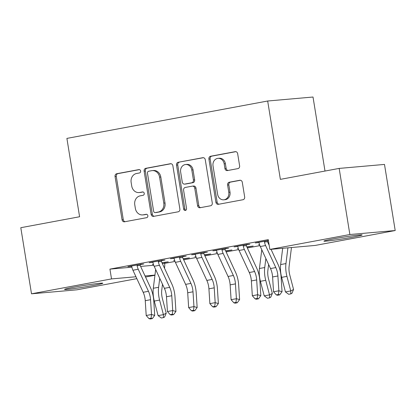 <?xml version="1.0" encoding="UTF-8"?>
<svg xmlns="http://www.w3.org/2000/svg" width="416" height="416" viewBox="0 0 416 416"><rect width="100%" height="100%" fill="white"/><g stroke="black" fill="none" stroke-linecap="round" stroke-linejoin="round"><path stroke-width="0.62" d="M140.618 171.012A1.706 1.482 -95 0 0 138.887 169.603L116.75 173.722A2.439 2.116 -95 0 0 115.055 176.514L122.065 219.778A2.439 2.116 -95 0 0 124.363 221.816A2.439 2.116 -95 0 0 124.535 221.79L146.671 217.667A1.706 1.482 -95 0 0 146.125 214.302L143.26 214.838A7.8 6.776 -95 0 1 142.698 214.916A7.8 6.776 -95 0 1 135.351 208.39L134.768 204.781A7.8 6.776 -95 0 1 140.187 195.853L143.052 195.317A1.706 1.482 -95 0 0 142.506 191.953L139.641 192.488A7.8 6.776 -95 0 1 139.079 192.561A7.8 6.776 -95 0 1 131.732 186.035L131.144 182.432A7.8 6.776 -95 0 1 136.568 173.498L139.433 172.968A1.706 1.482 -95 0 0 140.618 171.012M352.586 237.182A19.365 0.801 -9.2 0 1 323.918 241.119A19.365 0.801 -9.2 0 1 333.476 238.862A19.365 0.801 -9.2 0 1 362.149 234.926A19.365 0.801 -9.2 0 1 352.586 237.182M93.231 285.485A19.365 0.801 -9.2 0 1 64.563 289.422A19.365 0.801 -9.2 0 1 74.121 287.165A19.365 0.801 -9.2 0 1 102.788 283.228A19.365 0.801 -9.2 0 1 93.231 285.485M237.931 168.61A2.439 2.116 -95 0 0 239.621 165.818L237.656 153.681A2.439 2.116 -95 0 0 235.362 151.642A2.439 2.116 -95 0 0 235.186 151.668L210.6 156.244A2.439 2.116 -95 0 0 208.91 159.037L215.914 202.296A2.439 2.116 -95 0 0 218.213 204.334A2.439 2.116 -95 0 0 218.39 204.313L242.97 199.732A2.439 2.116 -95 0 0 244.665 196.945L242.289 182.281A2.439 2.116 -95 0 0 239.99 180.242A2.439 2.116 -95 0 0 239.819 180.268L229.299 182.224A2.439 2.116 -95 0 0 227.604 185.016L228.779 192.286A6.521 5.663 -95 0 1 223.777 199.82A6.521 5.663 -95 0 1 217.636 194.366L213.023 165.885A6.521 5.663 -95 0 1 218.026 158.35A6.521 5.663 -95 0 1 224.167 163.805L224.936 168.553A2.439 2.116 -95 0 0 227.235 170.591A2.439 2.116 -95 0 0 227.406 170.57L237.931 168.61M269.849 249.423L349.866 234.52L395.2 230.532L315.188 245.435L269.849 249.423L268.263 239.632L109.933 269.116L111.519 278.912L135.964 276.76M136.843 278.647L76.84 289.822L31.507 293.81L20.8 227.703L79.591 216.752L66.898 138.403L267.675 101.01L280.368 179.364L339.16 168.412L349.866 234.52M31.507 293.81L111.519 278.912M172.869 165.75A2.439 2.116 -95 0 0 170.57 163.706A2.439 2.116 -95 0 0 170.394 163.732L145.813 168.314A2.439 2.116 -95 0 0 144.118 171.101L151.128 214.365A2.439 2.116 -95 0 0 153.421 216.403A2.439 2.116 -95 0 0 153.598 216.377L178.183 211.801A2.439 2.116 -95 0 0 179.873 209.009L172.869 165.75M178.209 162.276L202.79 157.7A2.439 2.116 -95 0 1 202.966 157.674A2.439 2.116 -95 0 1 205.265 159.713L212.269 202.977A2.439 2.116 -95 0 1 210.574 205.769L200.054 207.724A2.439 2.116 -95 0 1 199.878 207.75A2.439 2.116 -95 0 1 197.584 205.712L194.74 188.167A2.439 2.116 -95 0 0 192.442 186.129A2.439 2.116 -95 0 0 192.27 186.15L185.292 187.45A2.439 2.116 -95 0 0 183.596 190.242L186.555 208.51A1.706 1.482 -95 0 1 183.638 209.05L176.514 165.069A2.439 2.116 -95 0 1 178.209 162.276L203.45 157.695M325 171.049L313.014 97.022L267.675 101.01M246.418 244.873L249.86 244.228L246.797 244.499L234.062 246.87L237.661 246.501M259.532 244.535L258.57 244.717L259.558 244.629M268.076 242.944L268.783 242.814M203.97 252.777L207.412 252.138L204.35 252.408L191.615 254.779L195.213 254.41M225.753 251.129L231.92 249.98L225.628 250.853M217.084 252.444L216.122 252.621L217.11 252.533M161.522 260.681L164.965 260.042L161.902 260.312L149.167 262.683L152.766 262.314M183.305 259.033L189.472 257.884L183.18 258.757M174.637 260.348L173.675 260.525L174.663 260.442M109.933 269.116L131.903 267.186M140.618 266.417L153.738 265.262M164.653 263.38L175.016 261.451M183.68 259.839L196.238 257.499M204.906 255.887L217.464 253.547M226.127 251.93L238.685 249.595M247.354 247.978L259.912 245.638M164.804 262.48L168.246 261.841L161.954 262.709M153.41 264.3L152.448 264.477L153.442 264.394M140.296 264.638L143.744 263.994L140.681 264.264L127.946 266.635L131.539 266.266M204.532 255.081L210.694 253.932L204.402 254.805M195.858 256.396L194.896 256.573L195.889 256.485M182.744 256.729L186.191 256.09L183.128 256.36L170.394 258.731L173.987 258.362M246.979 247.177L253.141 246.028L246.849 246.896M238.306 248.487L237.344 248.669L238.337 248.581M225.191 248.825L228.639 248.186L225.576 248.451L212.841 250.827L216.434 250.458M268.408 240.516L255.289 242.918L258.882 242.549M267.639 240.921L268.45 240.77M339.16 168.412L384.493 164.424L395.2 230.532M154.934 275.283L145.538 277.03M145.044 275.964L154.955 275.09M131.009 266.365L130.962 266.074M152.23 262.413L152.183 262.122M173.456 258.461L173.41 258.17M194.678 254.509L194.631 254.218M215.904 250.557L215.857 250.266M237.125 246.605L237.078 246.308M258.352 242.648L258.305 242.356M139.079 192.561L140.306 192.457A7.8 6.776 -95 0 0 140.868 192.379L139.641 192.488M143.057 191.968L140.868 192.379M142.698 214.916L143.926 214.807A7.8 6.776 -95 0 0 144.487 214.729L143.26 214.838M146.682 214.323L144.487 214.729M139.438 169.619L117.978 173.618A2.439 2.116 -95 0 0 116.282 176.405L123.292 219.669A2.439 2.116 -95 0 0 125.102 221.686M171.054 163.732L147.04 168.204A2.439 2.116 -95 0 0 145.345 170.997L152.35 214.256A2.439 2.116 -95 0 0 154.164 216.273M148.647 171.252A1.706 1.482 -95 0 0 147.462 173.202L153.613 211.177A1.706 1.482 -95 0 0 155.345 212.586L158.366 212.025A7.8 6.776 -95 0 0 163.784 203.091L159.583 177.138A7.8 6.776 -95 0 0 152.23 170.612A7.8 6.776 -95 0 0 151.668 170.685L148.647 171.252M156.322 212.503A1.706 1.482 -95 0 0 156.572 212.477L155.345 212.586M152.23 170.612L153.457 170.503A7.8 6.776 -95 0 1 160.81 177.029L165.012 202.982A7.8 6.776 -95 0 1 159.593 211.916L156.572 212.477M192.442 186.129L193.669 186.02A2.439 2.116 -95 0 1 195.967 188.058L198.806 205.603A2.439 2.116 -95 0 0 200.621 207.62M179.431 162.172A2.439 2.116 -95 0 0 177.741 164.96L184.86 208.941A1.706 1.482 -95 0 0 185.843 210.272M191.792 169.962A6.521 5.663 -95 0 0 185.65 164.507A6.521 5.663 -95 0 0 180.648 172.037L182.27 182.073A2.439 2.116 -95 0 0 184.569 184.111A2.439 2.116 -95 0 0 184.746 184.085L191.724 182.785A2.439 2.116 -95 0 0 193.419 179.993L191.792 169.962L193.019 169.853A6.521 5.663 -95 0 0 186.872 164.398L185.65 164.507M184.569 184.111L185.796 184.002A2.439 2.116 -95 0 0 185.968 183.976L184.746 184.085M193.019 169.853L194.641 179.889A2.439 2.116 -95 0 1 192.951 182.681L185.968 183.976M218.026 158.35L219.248 158.246A6.521 5.663 -95 0 1 225.394 163.701L226.164 168.449A2.439 2.116 -95 0 0 227.973 170.466M223.777 199.82L225.004 199.711A6.521 5.663 -95 0 0 230.006 192.182L228.779 192.286M240.479 180.263L230.521 182.12A2.439 2.116 -95 0 0 228.826 184.912L230.006 192.182M235.846 151.663L211.827 156.135A2.439 2.116 -95 0 0 210.132 158.928L217.142 202.192A2.439 2.116 -95 0 0 218.951 204.209M164.856 262.168L164.642 263.302A8.689 4.29 -100.5 0 1 164.658 266.926L164.502 268.195M162.495 284.248L161.762 290.124A12.412 6.131 79.5 0 0 162.417 298.652L166.223 313.212L164.59 317.039L163.467 317.606L161.34 318.001L158.096 315.63L154.294 301.07A18.621 9.194 -100.5 0 1 153.306 288.272L155.652 269.495M158.096 315.63L163.405 314.642L159.598 300.082A18.621 9.194 -100.5 0 1 158.616 287.284L159.739 278.299M164.642 263.302L162.323 263.505M163.467 317.606L163.405 314.642L166.223 313.212M131.388 265.996L131.799 266.713A8.689 4.29 79.5 0 0 132.943 270.239L143.166 292.282A12.412 6.131 -100.5 0 1 145.252 300.685L146.203 315.494L151.512 314.506L154.705 315.406L153.754 300.596A18.621 9.194 79.5 0 0 150.623 287.992L140.4 265.949A2.48 1.227 -100.5 0 1 140.208 265.45L137.103 265.725A8.689 4.29 79.5 0 0 138.247 269.251L148.47 291.294A12.412 6.131 -100.5 0 1 150.556 299.697L151.512 314.506L151.081 318.224L148.959 318.62L150.238 318.978L152.36 318.583L151.081 318.224M137.103 265.725L137.233 264.904M140.353 264.326L140.208 265.45M152.36 318.583L154.705 315.406M146.203 315.494L148.959 318.62M152.615 262.044L153.02 262.756A8.689 4.29 79.5 0 0 154.164 266.287L164.388 288.33A12.412 6.131 -100.5 0 1 166.473 296.733L167.43 311.542L172.734 310.554L175.932 311.454L174.975 296.644A18.621 9.194 79.5 0 0 171.85 284.04L161.621 261.997A2.48 1.227 -100.5 0 1 161.429 261.498L158.33 261.768A8.689 4.29 79.5 0 0 159.468 265.299L169.692 287.342A12.412 6.131 -100.5 0 1 171.782 295.745L172.734 310.554L172.307 314.272L170.18 314.668L171.46 315.026L173.581 314.631L172.307 314.272M158.33 261.768L158.46 260.952M161.574 260.374L161.429 261.498M173.581 314.631L175.932 311.454M167.43 311.542L170.18 314.668M173.836 258.086L174.247 258.804A8.689 4.29 79.5 0 0 175.391 262.335L185.614 284.378A12.412 6.131 -100.5 0 1 187.699 292.781L188.651 307.59L193.96 306.602L197.153 307.502L196.201 292.692A18.621 9.194 79.5 0 0 193.071 280.082L182.848 258.045A2.48 1.227 -100.5 0 1 182.655 257.546L179.551 257.816A8.689 4.29 79.5 0 0 180.695 261.347L190.918 283.39A12.412 6.131 -100.5 0 1 193.003 291.793L193.96 306.602L193.528 310.32L191.407 310.716L192.686 311.074L194.808 310.679L193.528 310.32M179.551 257.816L179.681 257M182.801 256.417L182.655 257.546M194.808 310.679L197.153 307.502M188.651 307.59L191.407 310.716M195.062 254.134L195.468 254.852A8.689 4.29 79.5 0 0 196.612 258.383L206.835 280.42A12.412 6.131 -100.5 0 1 208.92 288.829L209.877 303.638L215.181 302.65L218.379 303.55L217.422 288.735A18.621 9.194 79.5 0 0 214.297 276.13L204.069 254.093A2.48 1.227 -100.5 0 1 203.876 253.594L200.777 253.864A8.689 4.29 79.5 0 0 201.916 257.395L212.144 279.432A12.412 6.131 -100.5 0 1 214.23 287.841L215.181 302.65L214.755 306.368L212.628 306.764L213.907 307.122L216.029 306.727L214.755 306.368M200.777 253.864L200.907 253.048M204.022 252.465L203.876 253.594M216.029 306.727L218.379 303.55M209.877 303.638L212.628 306.764M216.284 250.182L216.694 250.9A8.689 4.29 79.5 0 0 217.838 254.431L228.062 276.468A12.412 6.131 -100.5 0 1 230.147 284.872L231.098 299.686L236.408 298.698L239.6 299.598L238.649 284.783A18.621 9.194 79.5 0 0 235.518 272.178L225.295 250.136A2.48 1.227 -100.5 0 1 225.103 249.642L221.998 249.912A8.689 4.29 79.5 0 0 223.142 253.443L233.366 275.48A12.412 6.131 -100.5 0 1 235.451 283.884L236.408 298.698L235.976 302.416L233.854 302.812L235.134 303.17L237.255 302.775L235.976 302.416M221.998 249.912L222.128 249.096M225.248 248.513L225.103 249.642M237.255 302.775L239.6 299.598M231.098 299.686L233.854 302.812M268.616 264.482L267.883 270.358A12.412 6.131 79.5 0 0 268.538 278.892L272.34 293.452L270.712 297.274L269.584 297.846L267.462 298.241L264.217 295.864L260.416 281.304A18.621 9.194 -100.5 0 1 259.428 268.512L261.773 249.735M264.217 295.864L269.521 294.876L265.72 280.316A18.621 9.194 -100.5 0 1 264.732 267.524L265.855 258.539M268.923 243.698L268.445 243.74M269.584 297.846L269.521 294.876L272.34 293.452M237.51 246.23L237.916 246.948A8.689 4.29 79.5 0 0 239.06 250.474L249.283 272.516A12.412 6.131 -100.5 0 1 251.368 280.92L252.325 295.729L257.629 294.741L260.827 295.641L259.87 280.831A18.621 9.194 79.5 0 0 256.745 268.226L246.516 246.184A2.48 1.227 -100.5 0 1 246.324 245.684L243.225 245.96A8.689 4.29 79.5 0 0 244.364 249.486L254.592 271.528A12.412 6.131 -100.5 0 1 256.677 279.932L257.629 294.741L257.202 298.459L255.076 298.854L256.355 299.218L258.476 298.823L257.202 298.459M243.225 245.96L243.355 245.144M246.47 244.561L246.324 245.684M258.476 298.823L260.827 295.641M252.325 295.729L255.076 298.854M291.465 247.52L289.104 266.406A12.412 6.131 79.5 0 0 289.765 274.934L293.566 289.494L291.933 293.322L290.81 293.894L288.688 294.289L285.438 291.912L281.637 277.352A18.621 9.194 -100.5 0 1 280.654 264.56L282.682 248.295M285.438 291.912L290.748 290.924L286.941 276.364A18.621 9.194 -100.5 0 1 285.958 263.572L287.924 247.832M290.81 293.894L290.748 290.924L293.566 289.494M258.731 242.278L259.142 242.996A8.689 4.29 79.5 0 0 260.286 246.522L270.509 268.564A12.412 6.131 -100.5 0 1 272.594 276.968L273.546 291.777L278.855 290.789L282.048 291.689L281.096 276.879A18.621 9.194 79.5 0 0 277.966 264.274L271.029 249.319M269.194 245.357L267.743 242.232A2.48 1.227 -100.5 0 1 267.55 241.732L264.446 242.008L264.576 241.192M267.696 240.609L267.55 241.732M264.446 242.008A8.689 4.29 79.5 0 0 265.59 245.534L275.813 267.576A12.412 6.131 -100.5 0 1 277.898 275.98L278.855 290.789L278.424 294.507L276.302 294.902L277.581 295.261L279.703 294.866L278.424 294.507M279.703 294.866L282.048 291.689M273.546 291.777L276.302 294.902M123.292 219.669L122.065 219.778M116.282 176.405L115.055 176.514M117.978 173.618L116.75 173.722M152.35 214.256L151.128 214.365M145.345 170.997L144.118 171.101M147.04 168.204L145.813 168.314M170.747 163.701L170.394 163.732M159.593 211.916L158.366 212.025M165.012 202.982L163.784 203.091M160.81 177.029L159.583 177.138M203.143 157.669L202.79 157.7M198.806 205.603L197.584 205.712M195.967 188.058L194.74 188.167M184.86 208.941L183.638 209.05M177.741 164.96L176.514 165.069M192.951 182.681L191.724 182.785M194.641 179.889L193.419 179.993M226.164 168.449L224.936 168.553M225.394 163.701L224.167 163.805M228.826 184.912L227.604 185.016M230.521 182.12L229.299 182.224M240.172 180.237L239.819 180.268M217.142 202.192L215.914 202.296M210.132 158.928L208.91 159.037M211.827 156.135L210.6 156.244M235.539 151.637L235.186 151.668M154.294 301.07L159.598 300.082M153.306 288.272L158.616 287.284M137.223 264.956L131.414 266.042M148.47 291.294L143.166 292.282M150.556 299.697L145.252 300.685M138.247 269.251L132.943 270.239M158.449 261.004L152.641 262.085M169.692 287.342L164.388 288.33M171.782 295.745L166.473 296.733M159.468 265.299L154.164 266.287M179.67 257.052L173.862 258.133M190.918 283.39L185.614 284.378M193.003 291.793L187.699 292.781M180.695 261.347L175.391 262.335M200.897 253.1L195.088 254.181M212.144 279.432L206.835 280.42M214.23 287.841L208.92 288.829M201.916 257.395L196.612 258.383M222.118 249.148L216.31 250.229M233.366 275.48L228.062 276.468M235.451 283.884L230.147 284.872M223.142 253.443L217.838 254.431M260.416 281.304L265.72 280.316M259.428 268.512L264.732 267.524M243.344 245.196L237.536 246.277M254.592 271.528L249.283 272.516M256.677 279.932L251.368 280.92M244.364 249.486L239.06 250.474M281.637 277.352L286.941 276.364M280.654 264.56L285.958 263.572M264.566 241.244L258.757 242.325M275.813 267.576L270.509 268.564M277.898 275.98L272.594 276.968M265.59 245.534L260.286 246.522M156.447 212.498L155.22 212.602"/></g></svg>
